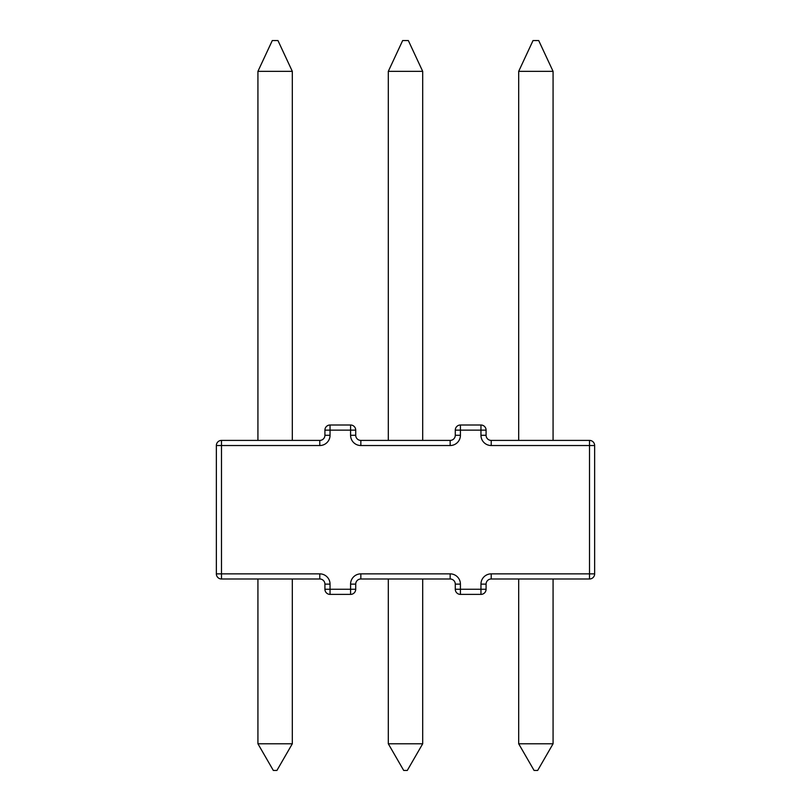 <?xml version="1.0" encoding="UTF-8"?>
<svg xmlns="http://www.w3.org/2000/svg" width="811" height="811" viewBox="0 0 811 811"><rect width="100%" height="100%" fill="white"/><g stroke="black" fill="none" stroke-linecap="round" stroke-linejoin="round"><path stroke-width="1.22" d="M553.072 440.403L553.072 71.348L518.685 71.348L533.04 40.55L538.707 40.55L553.072 71.348M518.685 440.403L518.685 71.348M553.072 578.993L553.072 743.778L537.673 770.45L534.084 770.45L518.685 743.778L553.072 743.778M518.685 578.993L518.685 743.778M422.693 578.993L422.693 743.778L407.294 770.45L403.706 770.45L388.307 743.778L422.693 743.778M388.307 578.993L388.307 743.778M422.693 440.403L422.693 71.348L388.307 71.348L402.661 40.55L408.339 40.55L422.693 71.348M388.307 440.403L388.307 71.348M292.315 440.403L292.315 71.348L257.928 71.348L272.293 40.55L277.96 40.55L292.315 71.348M257.928 440.403L257.928 71.348M292.315 578.993L292.315 743.778L276.916 770.45L273.327 770.45L257.928 743.778L292.315 743.778M257.928 578.993L257.928 743.778M594.645 445.533L594.645 573.864A5.13 5.13 0 0 1 589.516 578.993L491.223 578.993A5.13 5.13 0 0 0 486.083 584.123L486.083 589.262A5.13 5.13 0 0 1 480.953 594.392L460.425 594.392A5.13 5.13 0 0 1 455.285 589.262L455.285 584.123A5.13 5.13 0 0 0 450.156 578.993L360.844 578.993A5.13 5.13 0 0 0 355.715 584.123L355.715 589.262A5.13 5.13 0 0 1 350.575 594.392L330.047 594.392A5.13 5.13 0 0 1 324.917 589.262L324.917 584.123A5.13 5.13 0 0 0 319.777 578.993L221.484 578.993A5.13 5.13 0 0 1 216.355 573.864L216.355 445.533A5.13 5.13 0 0 1 221.484 440.403L319.777 440.403A5.13 5.13 0 0 0 324.917 435.274L324.917 430.134A5.13 5.13 0 0 1 330.047 425.005L350.575 425.005A5.13 5.13 0 0 1 355.715 430.134L355.715 435.274A5.13 5.13 0 0 0 360.844 440.403L450.156 440.403A5.13 5.13 0 0 0 455.285 435.274L455.285 430.134A5.13 5.13 0 0 1 460.425 425.005L480.953 425.005A5.13 5.13 0 0 1 486.083 430.134L486.083 435.274A5.13 5.13 0 0 0 491.223 440.403L589.516 440.403A5.13 5.13 0 0 1 594.645 445.533L491.223 445.533A10.269 10.269 0 0 1 480.953 435.274L480.953 430.134L460.425 430.134L460.425 435.274A10.269 10.269 0 0 1 450.156 445.533L360.844 445.533A10.269 10.269 0 0 1 350.575 435.274A10.269 10.269 0 0 0 360.844 445.533L360.844 440.403M355.715 435.274L350.575 435.274L350.575 430.134L330.047 430.134L330.047 435.274A10.269 10.269 0 0 1 319.777 445.533L221.484 445.533L221.484 578.993A5.13 5.13 0 0 1 216.355 573.864L319.777 573.864L319.777 578.993M355.715 584.123L350.575 584.123A10.269 10.269 0 0 1 360.844 573.864A10.269 10.269 0 0 0 350.575 584.123L350.575 589.262L330.047 589.262L330.047 584.123A10.269 10.269 0 0 0 319.777 573.864M360.844 578.993L360.844 573.864L450.156 573.864L450.156 578.993M455.285 584.123L460.425 584.123A10.269 10.269 0 0 0 450.156 573.864M460.425 584.123L460.425 589.262L480.953 589.262L480.953 584.123A10.269 10.269 0 0 1 491.223 573.864L589.516 573.864L589.516 440.403M450.156 440.403L450.156 445.533M455.285 435.274L460.425 435.274M455.285 430.134L460.425 430.134L460.425 425.005M350.575 425.005L350.575 430.134L355.715 430.134M480.953 425.005L480.953 430.134L486.083 430.134M324.917 430.134L330.047 430.134L330.047 425.005M486.083 435.274L480.953 435.274M330.047 435.274L324.917 435.274M491.223 440.403L491.223 445.533M319.777 445.533L319.777 440.403M216.355 445.533L221.484 445.533L221.484 440.403M594.645 573.864L589.516 573.864L589.516 578.993M491.223 578.993L491.223 573.864M221.484 578.993A5.13 5.13 0 0 1 216.355 573.864M486.083 584.123L480.953 584.123M330.047 584.123L324.917 584.123M486.083 589.262L480.953 589.262L480.953 594.392M330.047 594.392L330.047 589.262L324.917 589.262M460.425 594.392L460.425 589.262L455.285 589.262M355.715 589.262L350.575 589.262L350.575 594.392"/></g></svg>
